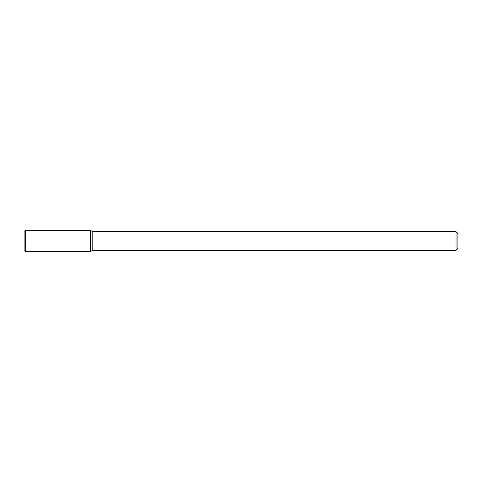 <?xml version="1.0" encoding="UTF-8"?>
<svg xmlns="http://www.w3.org/2000/svg" width="482" height="482" viewBox="0 0 482 482"><rect width="100%" height="100%" fill="white"/><g stroke="black" fill="none" stroke-linecap="round" stroke-linejoin="round"><path stroke-width="0.72" d="M456.038 231.703L456.038 250.297L457.9 248.435L457.9 233.565L456.038 231.703L92.779 231.703L90.429 230.348L25.648 230.348L25.648 251.652L90.429 251.652L90.429 230.348L90.429 251.652L92.779 250.297L92.779 231.703M456.038 250.297L92.779 250.297M25.648 230.348L24.1 231.24L24.1 250.761L25.648 251.652"/></g></svg>
